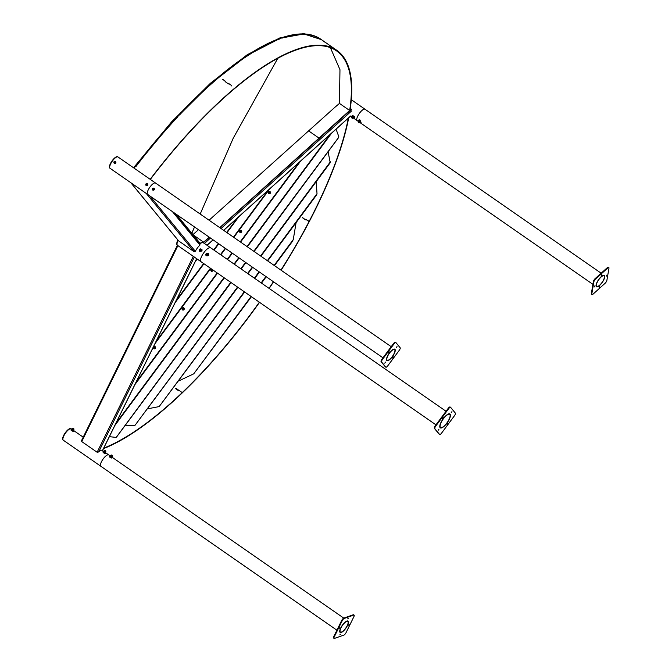 <?xml version="1.0" encoding="UTF-8"?>
<svg xmlns="http://www.w3.org/2000/svg" width="672" height="672" viewBox="0 0 672 672"><rect width="100%" height="100%" fill="white"/><g stroke="black" fill="none" stroke-linecap="round" stroke-linejoin="round"><path stroke-width="1.01" d="M442.344 418.555L443.125 417.48L442.344 418.555M438.253 430.164L439.026 429.08L438.253 430.164M447.082 424.326L447.88 423.259L447.082 424.326M451.181 412.726L451.954 411.642L451.181 412.726M450.131 414.145A8.459 2.797 124.8 0 0 449.938 413.96A8.459 2.797 124.8 0 0 443.041 418.992A8.459 2.797 124.8 0 0 440.093 427.678A8.459 2.797 124.8 0 0 440.286 427.854A8.459 2.797 124.8 0 0 447.182 422.831A8.459 2.797 124.8 0 0 450.131 414.145A8.459 2.797 -55.2 0 1 447.182 422.831A8.459 2.797 -55.2 0 1 440.286 427.854A8.459 2.797 -55.2 0 1 440.093 427.678A8.459 2.797 -55.2 0 1 443.041 418.992A8.459 2.797 -55.2 0 1 449.938 413.96A8.459 2.797 -55.2 0 1 450.131 414.145M435.75 426.098A2.419 0.798 124.8 0 0 434.843 428.677L439.58 434.448A2.419 0.798 124.8 0 0 439.631 434.498A2.419 0.798 124.8 0 0 441.546 433.154L454.474 415.716A2.419 0.798 124.8 0 0 455.381 413.137L450.643 407.366A2.419 0.798 124.8 0 0 450.584 407.316A2.419 0.798 124.8 0 0 448.678 408.66L435.75 426.098L435.28 425.779A2.419 0.798 124.8 0 0 434.372 428.358L439.11 434.12A2.419 0.798 124.8 0 0 439.169 434.179A2.419 0.798 124.8 0 0 439.236 434.213M450.517 407.282L450.173 407.039A2.419 0.798 124.8 0 0 450.114 406.988A2.419 0.798 124.8 0 0 448.207 408.341L435.28 425.779M440.378 427.291A7.972 2.638 -55.2 0 1 443.159 419.101A7.972 2.638 -55.2 0 1 449.66 414.364A7.972 2.638 -55.2 0 1 449.845 414.532A7.972 2.638 -55.2 0 1 447.065 422.722A7.972 2.638 -55.2 0 1 440.563 427.459A7.972 2.638 -55.2 0 1 440.378 427.291M446.04 411.264L210.647 247.8A8.459 2.797 -55.2 0 0 203.75 252.823A8.459 2.797 -55.2 0 0 200.81 261.517A8.459 2.797 -55.2 0 0 201.004 261.694A8.459 2.797 -55.2 0 1 200.81 261.517A8.459 2.797 -55.2 0 1 203.75 252.823A8.459 2.797 -55.2 0 1 210.647 247.8A8.459 2.797 -55.2 0 1 210.84 247.976M347.684 618.87L348.39 618.215L347.684 618.87M339.066 628.522L339.772 627.858L339.066 628.522M339.839 634.864L340.544 634.2L339.839 634.864M348.457 625.212L349.163 624.548L348.457 625.212M347.441 625.573A6.922 2.293 124.8 0 0 348.029 621.071A6.922 2.293 124.8 0 0 340.729 627.934A6.922 2.293 124.8 0 0 340.141 632.436A6.922 2.293 124.8 0 0 347.441 625.573A6.922 2.293 -55.2 0 1 340.141 632.436A6.922 2.293 -55.2 0 1 340.729 627.934A6.922 2.293 -55.2 0 1 348.029 621.071A6.922 2.293 -55.2 0 1 347.441 625.573M344.291 618.416A2.419 0.798 124.8 0 0 342.14 620.827L334.286 636.812A2.419 0.798 124.8 0 0 334.085 638.392A2.419 0.798 124.8 0 0 334.488 638.4L343.879 635.09A2.419 0.798 124.8 0 0 346.038 632.68L353.884 616.694A2.419 0.798 124.8 0 0 354.085 615.115A2.419 0.798 124.8 0 0 353.69 615.107L344.291 618.416L343.82 618.089A2.419 0.798 124.8 0 0 341.67 620.5L333.824 636.493A2.419 0.798 124.8 0 0 333.614 638.064L334.085 638.392M354.085 615.115L353.615 614.788A2.419 0.798 124.8 0 0 353.22 614.779L343.82 618.089M340.964 627.85A6.434 2.134 -55.2 0 1 347.76 621.466A6.434 2.134 -55.2 0 1 347.206 625.657A6.434 2.134 -55.2 0 1 340.418 632.041A6.434 2.134 -55.2 0 1 340.964 627.85M63.16 440.059A6.922 2.293 -55.2 0 1 65.57 432.953A6.922 2.293 -55.2 0 1 71.207 428.845A6.922 2.293 -55.2 0 0 70.064 428.812A6.922 2.293 -55.2 0 0 64.579 434.465A6.922 2.293 -55.2 0 0 63.319 440.21A6.922 2.293 -55.2 0 1 63.16 440.059A6.922 2.293 -55.2 0 1 63.034 440.017L100.85 466.276A6.922 2.293 -55.2 0 1 101.447 461.773A6.922 2.293 -55.2 0 1 108.746 454.91A6.922 2.293 -55.2 0 1 108.906 455.053M594.275 286.944L594.728 285.978L594.275 286.944M599.256 287.608L599.71 286.642L599.256 287.608M606.337 276.083L606.791 275.117L606.337 276.083M601.356 275.419L601.81 274.453L601.356 275.419M601.129 276.738A6.922 2.293 124.8 0 0 596.896 282.542A6.922 2.293 124.8 0 0 596.434 286.776A6.922 2.293 124.8 0 0 599.626 285.449A6.922 2.293 124.8 0 0 603.859 279.653A6.922 2.293 124.8 0 0 604.321 275.411A6.922 2.293 124.8 0 0 601.129 276.738A6.922 2.293 -55.2 0 1 604.321 275.411A6.922 2.293 -55.2 0 1 603.859 279.653A6.922 2.293 -55.2 0 1 599.626 285.449A6.922 2.293 -55.2 0 1 596.434 286.776A6.922 2.293 -55.2 0 1 596.896 282.542A6.922 2.293 -55.2 0 1 601.129 276.738M591.788 293.983A2.419 0.798 124.8 0 0 591.923 294.613A2.419 0.798 124.8 0 0 593.04 294.143L605.094 283.29A2.419 0.798 124.8 0 0 606.866 280.409L608.966 268.212A2.419 0.798 124.8 0 0 608.84 267.582A2.419 0.798 124.8 0 0 607.723 268.044L595.661 278.905A2.419 0.798 124.8 0 0 593.888 281.786L591.788 293.983L591.326 293.656A2.419 0.798 124.8 0 0 591.452 294.286L591.923 294.613M608.84 267.582L608.37 267.254A2.419 0.798 124.8 0 0 607.253 267.725L595.19 278.578A2.419 0.798 124.8 0 0 593.418 281.459L591.326 293.656M599.684 285.146A6.434 2.134 -55.2 0 1 596.711 286.381A6.434 2.134 -55.2 0 1 597.139 282.442A6.434 2.134 -55.2 0 1 601.079 277.049A6.434 2.134 -55.2 0 1 604.052 275.814A6.434 2.134 -55.2 0 1 603.616 279.754A6.434 2.134 -55.2 0 1 599.684 285.146M353.388 118.012L357.143 120.616A6.922 2.293 -55.2 0 1 357.605 116.382A6.922 2.293 -55.2 0 1 361.838 110.578A6.922 2.293 -55.2 0 1 365.039 109.25A6.922 2.293 -55.2 0 1 365.198 109.402M393.372 356.908L392.599 357.991L393.372 356.908M397.009 346.592L396.236 347.676L397.009 346.592M389.155 351.784L388.382 352.859L389.155 351.784M385.518 362.09L384.745 363.174L385.518 362.09M386.761 360.41A6.922 2.293 124.8 0 0 386.921 360.562A6.922 2.293 124.8 0 0 392.566 356.446A6.922 2.293 124.8 0 0 394.976 349.339A6.922 2.293 124.8 0 0 394.817 349.196A6.922 2.293 124.8 0 0 389.172 353.304A6.922 2.293 124.8 0 0 386.761 360.41A6.922 2.293 -55.2 0 1 389.172 353.304A6.922 2.293 -55.2 0 1 394.817 349.196A6.922 2.293 -55.2 0 1 394.976 349.339A6.922 2.293 -55.2 0 1 392.566 356.446A6.922 2.293 -55.2 0 1 386.921 360.562A6.922 2.293 -55.2 0 1 386.761 360.41M399.252 350.33A2.419 0.798 124.8 0 0 400.159 347.752L395.942 342.628A2.419 0.798 124.8 0 0 395.892 342.577A2.419 0.798 124.8 0 0 393.985 343.921L382.486 359.419A2.419 0.798 124.8 0 0 381.578 361.998L385.795 367.13A2.419 0.798 124.8 0 0 385.846 367.181A2.419 0.798 124.8 0 0 387.752 365.837L399.252 350.33M395.825 342.544L395.48 342.3A2.419 0.798 124.8 0 0 395.422 342.25A2.419 0.798 124.8 0 0 393.515 343.594L382.024 359.1A2.419 0.798 124.8 0 0 381.108 361.679L385.325 366.803A2.419 0.798 124.8 0 0 385.375 366.853A2.419 0.798 124.8 0 0 385.442 366.887M152.426 188.513C153.938 187.807 154.56 188.244 154.3 189.815C152.83 190.571 152.2 190.142 152.426 188.513M394.691 349.726A6.434 2.134 -55.2 0 1 392.448 356.336A6.434 2.134 -55.2 0 1 387.198 360.167A6.434 2.134 -55.2 0 1 387.055 360.024A6.434 2.134 -55.2 0 1 389.29 353.413A6.434 2.134 -55.2 0 1 394.54 349.591A6.434 2.134 -55.2 0 1 394.691 349.726M109.973 168.218A6.922 2.293 -55.2 0 1 109.822 168.134L147.638 194.401A6.922 2.293 -55.2 0 1 147.479 194.25A6.922 2.293 -55.2 0 1 149.89 187.144A6.922 2.293 -55.2 0 1 155.526 183.028A6.922 2.293 -55.2 0 1 155.686 183.179M336.907 630.193L100.85 466.276A6.922 2.293 -55.2 0 1 100.691 466.124A6.922 2.293 -55.2 0 1 103.102 459.018A6.922 2.293 -55.2 0 1 108.746 454.91L110.183 455.91M358.361 121.456L357.143 120.616A6.922 2.293 -55.2 0 1 356.983 120.473A6.922 2.293 -55.2 0 1 359.394 113.366A6.922 2.293 -55.2 0 1 365.039 109.25L601.154 273.21M203.456 242.827L203.902 243.163M209.194 237.14L203.154 242.584A8.459 2.797 -55.2 0 1 203.347 242.684A8.459 2.797 -55.2 0 1 203.372 242.701L204.221 243.382M435.968 424.855L194.435 257.132A8.459 2.797 -55.2 0 1 194.334 257.048L177.442 245.322L177.954 245.524L81.74 441.571L81.564 440.53L177.4 245.263A8.459 2.797 -55.2 0 1 177.349 245.221A8.459 2.797 -55.2 0 1 178.08 240.274M102.43 450.635A6.922 2.293 124.8 0 0 102.178 450.349A6.922 2.293 124.8 0 0 98.675 451.962L97.129 452.256L81.74 441.571M130.788 182.7L178.559 240.853L194.124 251.706L195.325 251.294A8.459 2.797 -55.2 0 1 199.92 245.095L199.87 243.953A8.459 2.797 -55.2 0 1 200.323 243.575L176.232 214.259M114.433 163.044L114.433 162.187A0.722 0.68 -39.4 0 0 114.559 163.153A0.722 0.68 -39.4 0 0 115.55 162.112A0.722 0.68 -39.4 0 0 114.433 162.187L115.559 162.12M115.576 161.574C116.306 162.977 115.861 163.573 114.24 163.363C113.467 161.91 113.912 161.314 115.576 161.574M147.479 183.733C148.21 185.136 147.773 185.732 146.152 185.522C145.37 184.069 145.816 183.473 147.479 183.733M109.822 168.134A6.922 2.293 -55.2 0 1 112.258 160.625A6.922 2.293 -55.2 0 1 117.709 156.769L117.995 156.971A6.922 2.293 -55.2 0 0 112.543 160.818A6.922 2.293 -55.2 0 0 110.099 168.336A6.922 2.293 -55.2 0 1 109.939 168.185A6.922 2.293 -55.2 0 1 112.35 161.078A6.922 2.293 -55.2 0 1 117.995 156.971A6.922 2.293 -55.2 0 1 118.406 157.844M382.973 357.815L147.638 194.401A6.922 2.293 -55.2 0 1 147.479 194.25A6.922 2.293 -55.2 0 1 149.89 187.144A6.922 2.293 -55.2 0 1 155.526 183.028L391.213 346.693M336.067 129.158L338.797 136.626L338.52 137.567L253.789 251.269M230.748 282.349L116.516 436.985L115.794 437.388L109.368 436.649M328.096 151.754L330.221 162.742L260.912 256.208M237.527 287.053L134.98 425.359L237.863 287.288M134.98 425.359L125.093 425.536M316.201 181.642L317.016 193.696L316.63 194.914L267.691 260.921M244.306 291.766L159.163 406.594L244.642 292.001M159.163 406.594L147.781 408.786M103.732 448.132A242.147 80.17 124.8 0 0 182.238 392.599L178.954 390.314A242.147 80.17 -55.2 0 1 178.534 390.718L175.619 388.693A242.147 80.17 124.8 0 0 176.039 388.298L178.886 390.373M103.488 448.636A242.752 80.371 124.8 0 0 182.171 392.977L182.171 392.977A242.752 80.371 124.8 0 0 259.526 302.333M305.533 219.719L302.602 217.804A242.147 80.17 124.8 0 0 302.87 217.3L302.845 217.283A242.147 80.17 124.8 0 1 302.576 217.787L305.491 219.811A242.147 80.17 -55.2 0 0 305.752 219.299L309.036 221.584A242.147 80.17 124.8 0 0 348.34 118.104M281.114 270.236A242.752 80.371 124.8 0 0 309.33 221.474L305.684 219.248A242.147 80.17 124.8 0 1 305.416 219.761M280.946 270.119A242.147 80.17 124.8 0 0 309.036 221.584L309.33 221.474A242.752 80.371 124.8 0 0 348.718 117.768M211.588 269.044A1.21 1.084 116.1 0 0 211.193 271.118A1.21 1.084 116.1 0 0 213.024 270.043M212.125 269.422L211.688 270.908A0.848 0.764 -63.9 0 1 211.546 270.892A0.832 0.748 116.1 0 0 211.688 270.908L211.739 271.219A1.092 0.983 116.1 0 0 212.906 269.959M182.33 308.213A1.21 1.084 116.1 0 0 184.027 309.59A1.21 1.084 116.1 0 0 182.33 308.213M183.011 309.658A0.848 0.764 -63.9 0 1 182.868 309.658A0.832 0.748 116.1 0 0 183.011 309.658L183.061 309.96A1.092 0.983 116.1 0 0 183.523 307.868L183.364 308.062A0.832 0.748 116.1 0 0 183.229 308.028A0.848 0.764 -63.9 0 1 183.372 308.053L183.011 309.658M239.795 230.714A1.21 1.084 116.1 0 0 241.492 232.084A1.21 1.084 116.1 0 0 239.795 230.714M239.736 231.546A0.848 0.764 -63.9 0 1 239.728 231.311A0.832 0.748 116.1 0 0 239.761 231.538L239.627 231.605A1.092 0.983 116.1 0 0 240.148 232.369A1.092 0.983 116.1 0 0 241.634 231.487L241.273 231.437A0.832 0.748 116.1 0 0 241.282 231.21M153.594 346.962A1.21 1.084 116.1 0 0 155.299 348.34A1.21 1.084 116.1 0 0 153.594 346.962M154.619 346.811L154.3 348.407A0.848 0.764 -63.9 0 1 154.157 348.407A0.832 0.748 116.1 0 0 154.3 348.407L154.375 348.718A1.092 0.983 116.1 0 0 154.787 346.618L154.619 346.811A0.832 0.748 116.1 0 0 154.476 346.777M268.523 191.965A1.21 1.084 116.1 0 0 270.228 193.334A1.21 1.084 116.1 0 0 268.523 191.965M269.699 191.89L269.052 193.393A0.848 0.764 -63.9 0 1 268.918 193.368A0.832 0.748 116.1 0 0 269.052 193.393L269.077 193.696A1.092 0.983 116.1 0 0 269.926 191.713L269.699 191.89A0.832 0.748 116.1 0 0 269.581 191.822A0.848 0.764 -63.9 0 1 269.707 191.881M296.1 222.6L293.261 239.585L292.328 241.534L274.47 265.625M251.084 296.47L193.712 373.85L251.42 296.705M193.712 373.85L178.676 380.965M259.358 302.215A242.147 80.17 124.8 0 1 182.238 392.599L178.903 390.281L178.525 390.625L175.711 388.668L176.089 388.332M269.01 288.33A242.147 80.17 124.8 0 0 273.42 281.744M269.17 288.439A242.752 80.371 124.8 0 0 273.58 281.854M326.155 43.025L322.871 40.748M339.452 103.412L349.667 110.502A242.147 80.17 124.8 0 0 338.176 52.114L338.537 51.626A242.752 80.371 124.8 0 0 336.815 50.324A242.752 80.371 124.8 0 0 234.646 88.217L234.578 88.595A242.147 80.17 124.8 0 0 150.326 179.424M349.667 110.502L350.045 110.158A242.752 80.371 124.8 0 0 338.537 51.626L338.176 52.114A242.147 80.17 124.8 0 0 336.47 50.82A242.147 80.17 124.8 0 0 234.578 88.595L234.646 88.217A242.752 80.371 124.8 0 0 150.167 179.306M350.003 110.191L219.752 227.632M351.658 109.175L219.954 227.774L350.095 110.258M308.616 130.88L319.116 138.163L308.616 130.88M225.498 81.287A242.752 80.371 -55.2 0 0 225.12 81.598L228.505 83.95A242.752 80.371 124.8 0 1 228.875 83.63L231.689 85.588A242.752 80.371 124.8 0 0 231.319 85.898L231.361 85.932A242.752 80.371 -55.2 0 1 231.739 85.621L228.824 83.605A242.752 80.371 124.8 0 0 228.455 83.916L225.17 81.631A242.752 80.371 -55.2 0 1 225.54 81.32L222.634 79.304A242.752 80.371 124.8 0 0 222.264 79.615L222.306 79.649A242.752 80.371 -55.2 0 1 222.676 79.338L225.481 81.371M154.879 142.019L155.324 142.262A242.752 80.371 -55.2 0 0 136.038 166.387L135.568 166.068A242.752 80.371 124.8 0 0 134.022 168.101L172.108 122.144L210.848 83.639L247.75 55.037L280.459 38.186L279.997 37.834L280.459 38.186L303.904 33.944L321.426 39.656L303.786 33.6L279.997 37.834L247.288 54.692L210.386 83.278L171.646 121.792L133.552 167.773M176.896 117.02L177.358 117.272A242.752 80.371 -55.2 0 0 157.584 139.574L157.114 139.247A242.752 80.371 124.8 0 0 154.854 141.935M199.03 94.559L199.508 94.828A242.752 80.371 124.8 0 0 179.651 114.828L179.189 114.5A242.752 80.371 124.8 0 0 176.887 116.953M201.348 92.366L201.356 92.308A242.752 80.371 -55.2 0 1 218.501 77.011L218.971 77.339A242.752 80.371 -55.2 0 0 201.785 92.669L201.314 92.341A242.752 80.371 124.8 0 0 199.038 94.5M201.356 92.308L201.827 92.635A242.752 80.371 -55.2 0 1 218.971 77.339A242.752 80.371 -55.2 0 1 221.306 75.39L220.836 75.062A242.752 80.371 124.8 0 1 223.054 73.24L223.524 73.567A242.752 80.371 124.8 0 1 242.29 59.363L241.828 59.035A242.752 80.371 124.8 0 1 243.936 57.582L244.398 57.91A242.752 80.371 124.8 0 1 262.038 47.082L261.568 46.754A242.752 80.371 124.8 0 1 263.525 45.704L263.995 46.032A242.752 80.371 -55.2 0 1 280.098 38.808L279.628 38.48A242.752 80.371 -55.2 0 0 263.558 45.688L263.542 45.721M179.222 114.458L179.693 114.786A242.752 80.371 -55.2 0 1 199.466 94.861L198.996 94.542A242.752 80.371 -55.2 0 0 179.222 114.458L179.222 114.526M157.156 139.205L157.626 139.524A242.752 80.371 -55.2 0 1 177.324 117.314L176.854 116.995A242.752 80.371 -55.2 0 0 157.156 139.205L157.181 139.289M135.61 166.018L136.08 166.345A242.752 80.371 -55.2 0 1 155.282 142.304L154.82 141.977A242.752 80.371 -55.2 0 0 135.61 166.018L135.702 166.152M210.647 247.8L203.146 242.592A8.618 2.856 124.8 0 0 200.323 243.583L200.315 243.583M193.208 234.914L203.624 242.155A9.223 3.049 124.8 0 0 200.155 243.373L200.323 243.583M203.146 242.592L203.624 242.155M203.347 242.726L209.395 237.283L203.314 242.668M334.984 49.963L334.118 49.367M279.644 38.497L279.661 38.472A242.752 80.371 124.8 0 1 281.417 37.85L281.887 38.178A242.752 80.371 -55.2 0 1 296.159 34.7L295.688 34.373A242.752 80.371 -55.2 0 0 281.45 37.842L281.442 37.867M295.705 34.39L296.184 34.7A242.752 80.371 124.8 0 0 281.887 38.178L281.45 37.842M336.815 50.324L320.67 39.119A242.752 80.371 124.8 0 0 320.426 38.951L320.897 39.27A242.752 80.371 124.8 0 0 311.136 35.12L310.666 34.793A242.752 80.371 124.8 0 0 309.397 34.532L309.868 34.86A242.752 80.371 124.8 0 0 297.713 34.516L297.242 34.188A242.752 80.371 124.8 0 0 295.714 34.373M263.558 45.688L264.029 46.015A242.752 80.371 124.8 0 1 280.132 38.8L279.661 38.472M310.691 34.793L311.161 35.12A242.752 80.371 -55.2 0 1 320.88 39.262L320.41 38.934A242.752 80.371 -55.2 0 0 310.691 34.793L310.682 34.801M297.738 34.516A242.752 80.371 -55.2 0 1 309.842 34.852L309.38 34.524A242.752 80.371 -55.2 0 0 297.268 34.188L297.738 34.516M243.97 57.557L244.44 57.884A242.752 80.371 -55.2 0 1 262.004 47.099L261.534 46.771A242.752 80.371 -55.2 0 0 243.97 57.557L243.953 57.599M223.087 73.206L223.558 73.534A242.752 80.371 -55.2 0 1 242.256 59.388L241.786 59.06A242.752 80.371 -55.2 0 0 223.087 73.206L223.079 73.256M218.971 77.339A242.752 80.371 -55.2 0 1 221.264 75.415L220.794 75.096A242.752 80.371 -55.2 0 0 218.501 77.011L218.971 77.339M63.034 440.017A6.922 2.293 -55.2 0 1 64.302 434.263A6.922 2.293 -55.2 0 1 69.787 428.618A6.922 2.293 -55.2 0 1 70.93 428.644A6.922 2.293 -55.2 0 1 71.056 428.761M70.93 428.644L71.207 428.845A6.922 2.293 -55.2 0 1 71.543 429.324M178.097 240.24A8.459 2.797 -55.2 0 0 177.391 245.272A8.459 2.797 -55.2 0 1 177.257 245.204A8.459 2.797 -55.2 0 1 177.845 239.988M239.627 231.605L239.644 231.613A1.092 0.983 116.1 0 0 240.164 232.378L240.164 232.378M241.097 230.412L241.122 230.42A1.092 0.983 116.1 0 0 241.097 230.412A1.092 0.983 116.1 0 0 239.627 231.302L239.652 231.319A1.092 0.983 116.1 0 1 241.634 231.185L239.652 231.319M239.644 231.613L241.634 231.487M241.273 231.437L239.761 231.538M269.674 191.604L269.648 191.596A1.092 0.983 116.1 0 0 268.8 193.578L268.825 193.586A1.092 0.983 116.1 0 1 269.674 191.604L268.825 193.586M269.077 193.696L269.926 191.713M211.688 269.111A1.092 0.983 116.1 0 0 211.47 271.152L212.008 269.338M211.705 269.128A1.092 0.983 116.1 0 0 211.428 271.127L211.403 271.118M211.739 271.219L212.243 269.506M183.061 309.96L183.523 307.868A1.092 0.983 116.1 0 1 183.658 307.919L183.632 307.91M183.271 307.835L183.246 307.818A1.092 0.983 116.1 0 0 182.809 309.926L183.271 307.835A1.092 0.983 116.1 0 0 182.7 309.876L182.675 309.868M154.518 346.584L154.493 346.567A1.092 0.983 116.1 0 0 154.106 348.684L154.518 346.584A1.092 0.983 116.1 0 0 153.964 348.634L153.938 348.617M154.921 346.676L154.904 346.66A1.092 0.983 116.1 0 0 154.762 346.609L154.375 348.718M109.486 456.355L109.704 457.12C111.678 458.338 112.459 458.363 112.064 457.204M110.116 456.044L109.519 456.238L109.805 456.918C111.77 458.136 112.56 458.161 112.165 457.002M112.241 457.086L112.384 457.766M110.687 455.666L110.687 455.515A0.907 0.907 0 0 1 112.031 455.179A0.907 0.907 0 0 1 112.316 456.313L111.972 455.776M110.695 455.666L112.19 456.565M111.821 456.842L112.442 456.674L111.468 457.573L109.914 456.448L110.275 455.725L111.821 456.842L111.468 457.573M110.737 456.372L110.384 457.103M110.897 455.549L110.275 455.725M110.645 455.591L111.3 456.574L112.274 456.389M102.917 451.794L103.194 452.609C105.21 453.793 105.958 453.785 105.445 452.592M103.564 451.483L102.95 451.676L103.286 452.407C105.302 453.592 106.058 453.583 105.538 452.39M105.664 452.516L105.815 453.205M105.622 452.004L104.118 450.954A0.907 0.907 0 0 1 105.445 450.601A0.907 0.907 0 0 1 105.748 451.752L105.63 451.861M105.311 452.29L104.95 453.02L103.866 452.575L103.345 451.92L103.706 451.189L105.311 452.29L104.95 453.02M104.227 451.844L103.866 452.575M104.269 450.979L103.706 451.189M104.076 451.03L104.782 452.038L105.706 451.828M145.95 185.296A1.092 1.025 -39.4 0 0 147.832 184.304L147.832 184.304A1.092 1.025 -39.4 0 1 145.942 185.287L145.942 185.287A1.092 1.025 -39.4 0 1 145.866 185.17L147.823 184.288M147.63 184.372A0.832 0.781 -39.4 0 0 147.546 184.212L147.722 184.036A1.092 1.025 -39.4 0 0 145.757 184.909L146.059 184.884A0.832 0.781 -39.4 0 0 146.11 185.06M147.714 184.019L145.757 184.909M147.546 184.212L146.059 184.884M152.544 189.882A1.092 1.025 -39.4 0 0 154.35 188.706L154.35 188.706A1.092 1.025 -39.4 0 1 152.527 189.865L154.333 188.689M154.14 188.815A0.832 0.781 -39.4 0 0 154.039 188.672L154.182 188.446A1.092 1.025 -39.4 0 0 152.376 189.63L152.662 189.571A0.832 0.781 -39.4 0 0 152.746 189.722M152.376 189.63L154.182 188.446M154.039 188.672L152.662 189.571M354.514 117.81L354.589 116.558L352.338 115.391M353.581 117.919L354.446 117.886L354.438 116.701L352.254 115.45L352.12 116.273M352.59 117.827L353.682 117.869L353.388 116.911L352.136 116.39A1.033 0.563 -132 0 0 351.943 116.71L353.027 117.172L353.161 118.054L352.086 116.6M353.153 118.062A1.033 0.563 -132 0 0 353.354 118.028A1.033 0.563 -132 0 0 353.506 117.415A1.033 0.563 -132 0 0 352.901 116.592A1.033 0.563 -132 0 0 352.136 116.39L353.018 115.735L353.934 116.416L354.236 117.373L353.682 117.869M351.859 116.508L351.985 117.012M352.472 116.231L353.018 115.735M353.388 116.911L353.934 116.416M361.082 122.371L359.839 119.843L358.907 119.952M360.091 122.464L361.015 122.447L359.688 119.977L358.823 120.011L358.714 120.918M359.806 122.506L359.94 121.834L358.688 121.708M359.285 122.472L360.268 122.312L359.839 121.33L358.63 121.002A1.033 0.563 -132 0 0 358.512 121.271L358.63 121.204M359.722 122.623A1.033 0.563 -132 0 0 359.999 122.548A1.033 0.563 -132 0 0 360.024 121.842A1.033 0.563 -132 0 0 359.344 121.069A1.033 0.563 -132 0 0 358.63 121.002L359.461 120.271L360.385 120.834L360.822 121.817L360.268 122.312M358.907 120.767L359.461 120.271M359.839 121.33L360.385 120.834M358.411 121.187L358.604 121.699M71.014 429.635L71.022 430.147C72.668 431.474 73.592 431.668 73.802 430.735M71.66 429.324L71.123 429.954C72.761 431.273 73.685 431.474 73.895 430.542L73.76 430.357M73.895 430.542L73.903 431.054M72.215 428.954L72.206 428.795A0.907 0.907 0 0 1 73.66 428.543A0.907 0.907 0 0 1 73.836 429.593L73.718 429.685M72.374 428.929L73.718 429.845M73.063 430.055L73.903 430.072L73.542 430.794L72.702 430.786L71.509 429.626L71.87 428.896L73.063 430.055L72.702 430.786M72.047 429.467L71.686 430.198M72.307 428.862L71.87 428.896M73.903 430.072L73.727 429.492M72.173 428.87L72.568 429.727L73.802 429.677M206.01 255.822L208.648 255.343L208.48 253.688L205.792 254.108L206.01 255.822L208.698 255.402L208.505 253.722M206.27 254.999L207.505 255.158L207.64 253.814A0.907 0.907 0 0 0 206.388 253.672A0.907 0.907 0 0 0 206.237 254.965L207.438 255.083L207.673 253.848L205.968 254.041L206.06 255.184L207.295 255.847L206.06 255.184M207.102 255.612L208.169 254.008L208.253 255.15L207.295 255.847M207.976 253.781L206.926 253.344L206.203 254.923M206.044 254.243A1.033 0.966 -39.4 0 0 207.572 255.251A1.033 0.966 -39.4 0 0 206.968 253.478M199.416 251.236L202.02 251.034L201.961 249.186M199.332 249.354L199.382 251.202L201.961 250.967L201.911 249.127L199.332 249.354M199.702 250.438L200.836 250.664L201.104 249.295M200.374 251.068L201.415 250.488L201.482 249.346L201.608 250.723L201.096 251.026L199.408 250.488L200.567 251.294M201.482 249.346L199.987 249.043L199.408 250.488M199.475 249.682A1.033 0.966 -39.4 0 0 200.886 250.765A1.033 0.966 -39.4 0 0 200.399 248.917M233.234 138.222L200.189 214.04L233.209 138.239L277.83 58.262L233.26 138.172M330.389 47.662L339.965 69.67L339.452 103.429L335.236 107.008M191.797 233.201L194.527 226.96L191.839 233.251M335.244 106.982L209.076 220.214M198.484 229.706L193.015 234.562M434.372 428.358L434.843 428.677M448.207 408.341L448.678 408.66M439.11 434.12L439.58 434.448M341.67 620.5L342.14 620.827M353.22 614.779L353.69 615.107M333.824 636.493L334.286 636.812M593.418 281.459L593.888 281.786M595.19 278.578L595.661 278.905M607.253 267.725L607.723 268.044M385.325 366.803L385.795 367.13M381.108 361.679L381.578 361.998M382.024 359.1L382.486 359.419M393.515 343.594L393.985 343.921M351.742 110.813L221.029 228.514M210.47 238.031L204.422 243.474M350.557 116.004L223.616 230.311M213.049 239.82L207.001 245.272M102.472 450.551L196.644 258.67M98.675 451.962L194.334 257.048M97.129 452.256L193.351 256.217M172.402 211.596L199.92 245.095M130.88 182.767L178.735 241.021M146.269 193.452L194.124 251.706M149.839 195.93L195.325 251.294M330.036 134.593L247.01 246.557M238.77 257.678L234.049 264.046M223.969 277.645L115.828 423.486M245.549 262.391L240.828 268.758M330.406 161.792L260.576 255.973M252.328 267.095L247.607 273.462M317.016 193.696L267.355 260.686M259.106 271.807L254.386 278.174M268.229 190.243L233.453 237.14M225.204 248.262L220.483 254.629M210.412 268.229L156.047 341.544M237.325 218.072L226.674 232.436M218.425 243.558L213.704 249.925M203.624 263.516L176.148 300.577M196.846 258.812L196.258 259.61M299.132 162.414L240.232 241.853M231.991 252.974L227.27 259.342M217.19 272.933L135.937 382.519M293.261 239.585L274.134 265.39M265.885 276.511L261.164 282.878M111.023 456.044L110.813 455.414L112.182 456.406M104.496 451.508L104.219 450.862L105.638 451.836L105.361 451.189M359.755 122.002L359.461 122.69L359.755 122.002L358.798 121.195L358.495 121.876M72.383 429.19L72.5 428.686L72.383 429.19L73.55 429.71L73.668 429.206M199.576 250.261L200.768 250.589L201.163 249.388L199.979 249.068L199.735 250.48M201.163 249.388L201.071 249.253A0.907 0.907 0 0 0 199.567 250.244A0.907 0.907 0 0 0 199.668 250.404M450.114 406.988L450.584 407.316M439.169 434.179L439.631 434.498M112.476 457.498L343.77 618.114M359.957 122.573L592.922 284.348M385.375 366.853L385.846 367.181M395.422 342.25L395.892 342.577M71.207 428.845L71.719 429.198M73.996 430.777L83.21 437.178M102.178 450.349L103.622 451.349M105.907 452.936L108.746 454.91M350.532 116.029L351.792 116.894M351.296 99.708L365.039 109.25M350.624 116.054L223.684 230.353M213.116 239.87L207.068 245.314M102.53 450.593L196.703 258.703M174.569 213.1L200.038 244.104M117.995 156.971L155.526 183.028M331.582 133.199L247.355 246.792M239.106 257.914L234.385 264.281M224.305 277.88L114.82 425.536M338.73 137.407L254.134 251.504M245.885 262.626L241.164 268.993M231.084 282.584L116.458 437.186M252.664 267.33L247.943 273.697M259.442 272.042L254.722 278.41M269.774 188.849L233.797 237.376M225.548 248.497L220.828 254.864M210.748 268.464L155.039 343.594M238.871 216.678L227.01 232.672M218.77 243.793L214.049 250.16M203.969 263.752L175.148 302.627M207.967 244.507L207.27 245.456M197.19 259.048L195.25 261.66M300.678 161.028L240.576 242.088M232.327 253.21L227.606 259.577M217.526 273.168L134.929 384.569M266.221 276.746L261.5 283.114M352.136 116.533L351.952 116.71A0.907 0.907 0 0 0 351.826 117.919A0.907 0.907 0 0 0 353.161 118.054M358.52 121.271A0.907 0.907 0 0 0 359.033 122.842A0.907 0.907 0 0 0 359.73 122.615L359.923 122.447"/></g></svg>
